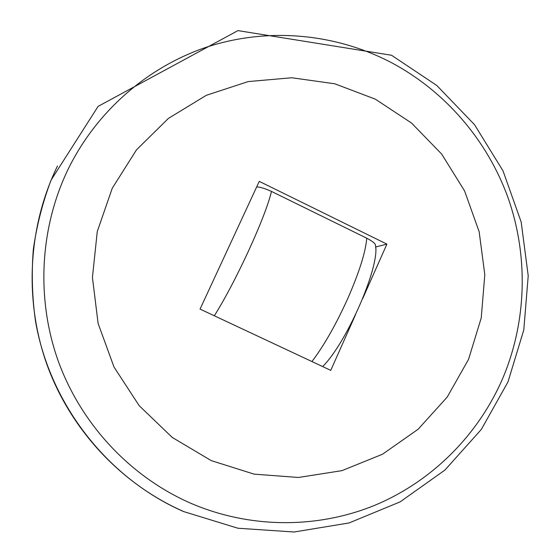<?xml version="1.0" encoding="UTF-8"?>
<svg xmlns="http://www.w3.org/2000/svg" width="560" height="560" viewBox="0 0 560 560"><rect width="100%" height="100%" fill="white"/><g stroke="black" fill="none" stroke-linecap="round" stroke-linejoin="round"><path stroke-width="0.84" d="M468.545 359.366L481.236 317.94L484.806 274.75L479.164 231.77L464.583 190.939L441.714 154.126L411.537 123.039L375.368 99.183L334.817 83.79L291.739 77.756L248.206 81.578L206.374 95.277L168.434 118.384L136.458 149.884L112.252 188.258L97.265 231.553L92.435 277.452L98.105 323.442L113.981 366.982L139.181 405.678L172.242 437.437L211.281 460.628L254.121 474.145L298.452 477.47L341.964 470.645L382.494 454.237L418.11 429.254L447.209 397.082L468.545 359.366M256.662 186.928C259.805 186.907 264.754 188.405 271.502 191.429L366.765 238.203C372.554 241.304 375.431 243.586 375.403 245.056L375.445 245.469M355.586 314.559L330.757 370.37L200.053 309.092L259.245 181.356L386.911 244.125L375.578 246.988M386.911 244.125L362.705 298.543M375.942 247.163L375.627 247.87M183.316 511.371C121.877 484.274 71.407 430.871 47.46 366.002C23.863 301.007 27.811 227.101 57.456 166.033M503.02 377.678C526.834 320.915 528.479 255.808 508.067 197.841C487.235 140.028 444.738 90.601 390.117 61.957C335.335 33.733 269.542 27.321 209.426 46.221C149.485 65.499 97.174 110.089 68.236 169.001C39.655 228.053 35.889 299.453 58.674 362.257C81.802 424.935 130.501 476.574 189.847 502.852C249.382 528.78 317.275 528.906 375.032 505.183C432.684 481.04 478.807 434.231 503.02 377.678M271.502 191.429C268.289 204.568 260.589 224.497 248.409 251.216C236.222 277.424 224.861 298.949 214.333 315.791M366.765 238.203C365.603 252.14 359.219 272.37 347.613 298.893C335.832 324.828 323.939 345.709 311.927 361.543M183.512 511.532L237.937 528.234L294.105 532L349.083 522.949L400.148 501.865L444.885 470.099L481.327 429.429L507.969 381.948L523.782 329.952L528.22 275.835L521.178 222.012L503.02 170.863L474.502 124.656L436.821 85.498L391.552 55.272L237.958 30.611L98.098 106.386L51.1 180.061C42.658 202.405 36.729 225.484 33.334 249.305C31.423 273.329 32.151 297.311 35.511 321.258C50.057 404.922 107.856 478.331 183.512 511.532M375.403 245.056C380.534 264.495 347.536 341.768 322.665 366.576"/></g></svg>
